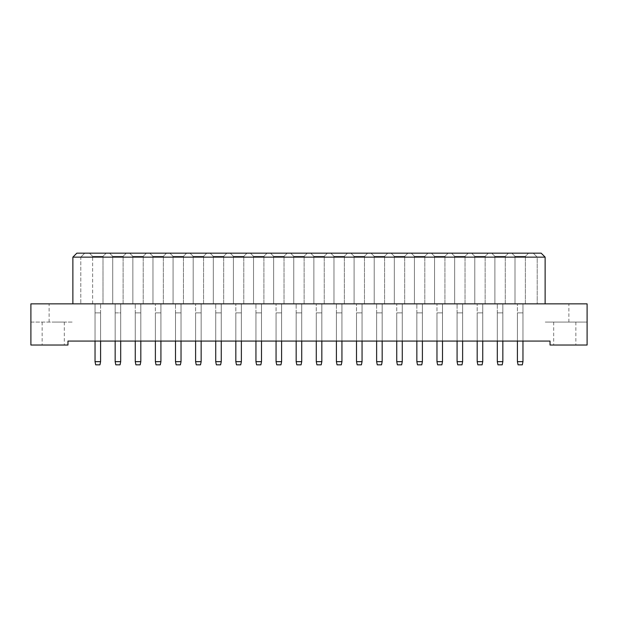 <?xml version="1.0" encoding="UTF-8"?>
<svg xmlns="http://www.w3.org/2000/svg" width="618" height="618" viewBox="0 0 618 618"><rect width="100%" height="100%" fill="white"/><g stroke="black" fill="none" stroke-linecap="round" stroke-linejoin="round"><path stroke-width="0.46" stroke-dasharray="3.09 2.32" d="M564.767 345.029L553.682 345.029L564.767 345.029M564.767 322.063L553.682 322.063L564.767 322.063M53.233 345.029L64.318 345.029L53.233 345.029M53.233 322.063L64.318 322.063L53.233 322.063M67.957 345.029L30.9 345.029L30.9 322.063L72.87 322.063L30.9 322.063L30.9 303.855L587.1 303.855L587.1 322.063L545.13 322.063L587.1 322.063L587.1 345.029L550.043 345.029L550.043 341.066L67.957 341.066L67.957 345.029M72.87 303.855L72.87 257.134L80.788 257.134L80.788 303.855L80.788 257.134L537.212 257.134L537.212 303.855L537.212 257.134L545.13 257.134L545.13 303.855M545.13 257.134L541.175 253.171L76.825 253.171L72.87 257.134M511.835 253.171L528.544 253.171L511.835 253.171L528.544 253.171L511.835 253.171L515.003 256.339L525.377 256.339L515.003 256.339L525.377 256.339L515.003 256.339L511.835 253.171M491.719 253.171L508.429 253.171L491.719 253.171L508.429 253.171L491.719 253.171L494.887 256.339L505.261 256.339L494.887 256.339L505.261 256.339L494.887 256.339L491.719 253.171M471.611 253.171L488.313 253.171L471.611 253.171L488.313 253.171L471.611 253.171L474.779 256.339L485.145 256.339L474.779 256.339L485.145 256.339L474.779 256.339L471.611 253.171M451.495 253.171L468.205 253.171L451.495 253.171L468.205 253.171L451.495 253.171L454.663 256.339L465.037 256.339L454.663 256.339L465.037 256.339L454.663 256.339L451.495 253.171M431.379 253.171L448.089 253.171L431.379 253.171L448.089 253.171L431.379 253.171L434.547 256.339L444.921 256.339L434.547 256.339L444.921 256.339L434.547 256.339L431.379 253.171M411.271 253.171L427.973 253.171L411.271 253.171L427.973 253.171L411.271 253.171L414.439 256.339L424.805 256.339L414.439 256.339L424.805 256.339L414.439 256.339L411.271 253.171M391.155 253.171L407.865 253.171L391.155 253.171L407.865 253.171L391.155 253.171L394.323 256.339L404.697 256.339L394.323 256.339L404.697 256.339L394.323 256.339L391.155 253.171M371.039 253.171L387.749 253.171L371.039 253.171L387.749 253.171L371.039 253.171L374.207 256.339L384.581 256.339L374.207 256.339L384.581 256.339L374.207 256.339L371.039 253.171M350.931 253.171L367.64 253.171L350.931 253.171L367.64 253.171L350.931 253.171L354.099 256.339L364.473 256.339L354.099 256.339L364.473 256.339L354.099 256.339L350.931 253.171M330.815 253.171L347.525 253.171L330.815 253.171L347.525 253.171L330.815 253.171L333.983 256.339L344.357 256.339L333.983 256.339L344.357 256.339L333.983 256.339L330.815 253.171M310.7 253.171L327.409 253.171L310.7 253.171L327.409 253.171L310.7 253.171L313.867 256.339L324.241 256.339L313.867 256.339L324.241 256.339L313.867 256.339L310.7 253.171M290.591 253.171L307.3 253.171L290.591 253.171L307.3 253.171L290.591 253.171L293.759 256.339L304.133 256.339L293.759 256.339L304.133 256.339L293.759 256.339L290.591 253.171M270.475 253.171L287.185 253.171L270.475 253.171L287.185 253.171L270.475 253.171L273.643 256.339L284.017 256.339L273.643 256.339L284.017 256.339L273.643 256.339L270.475 253.171M250.36 253.171L267.069 253.171L250.36 253.171L267.069 253.171L250.36 253.171L253.527 256.339L263.901 256.339L253.527 256.339L263.901 256.339L253.527 256.339L250.36 253.171M230.251 253.171L246.961 253.171L230.251 253.171L246.961 253.171L230.251 253.171L233.419 256.339L243.793 256.339L233.419 256.339L243.793 256.339L233.419 256.339L230.251 253.171M210.135 253.171L226.845 253.171L210.135 253.171L226.845 253.171L210.135 253.171L213.303 256.339L223.677 256.339L213.303 256.339L223.677 256.339L213.303 256.339L210.135 253.171M190.027 253.171L206.729 253.171L190.027 253.171L206.729 253.171L190.027 253.171L193.195 256.339L203.561 256.339L193.195 256.339L203.561 256.339L193.195 256.339L190.027 253.171M169.911 253.171L186.621 253.171L169.911 253.171L186.621 253.171L169.911 253.171L173.079 256.339L183.453 256.339L173.079 256.339L183.453 256.339L173.079 256.339L169.911 253.171M149.795 253.171L166.505 253.171L149.795 253.171L166.505 253.171L149.795 253.171L152.963 256.339L163.337 256.339L152.963 256.339L163.337 256.339L152.963 256.339L149.795 253.171M129.687 253.171L146.389 253.171L129.687 253.171L146.389 253.171L129.687 253.171L132.855 256.339L143.221 256.339L132.855 256.339L143.221 256.339L132.855 256.339L129.687 253.171M109.571 253.171L126.281 253.171L109.571 253.171L126.281 253.171L109.571 253.171L112.739 256.339L123.113 256.339L112.739 256.339L123.113 256.339L112.739 256.339L109.571 253.171M89.456 253.171L106.165 253.171L89.456 253.171L106.165 253.171L89.456 253.171L92.623 256.339L102.997 256.339L92.623 256.339L89.456 253.171L92.623 256.339L102.997 256.339L106.165 253.171L102.997 256.339L92.623 256.339L89.456 253.171M115.157 341.066L120.695 341.066L115.157 341.066L120.695 341.066L115.157 341.066L115.157 303.855L120.695 303.855L115.157 303.855L120.695 303.855L115.157 303.855L115.157 341.066L115.157 303.855L115.157 341.066L115.157 312.878L120.695 312.878L120.695 341.066L120.695 303.855L120.695 341.066M95.041 341.066L100.587 341.066L95.041 341.066L100.587 341.066L95.041 341.066L95.041 303.855L100.587 303.855L95.041 303.855L100.587 303.855L95.041 303.855L95.041 361.661L95.674 364.829L99.946 364.829L95.674 364.829L99.946 364.829L100.587 361.661L100.587 312.878L95.041 312.878L95.041 361.661L100.587 361.661L95.041 361.661L95.674 364.829L95.041 361.661L95.041 312.878L100.587 312.878L95.041 312.878L100.587 312.878L100.587 341.066L100.587 303.855L100.587 341.066M140.811 341.066L135.265 341.066L140.811 341.066L135.265 341.066L140.811 341.066L140.811 303.855L135.265 303.855L140.811 303.855L135.265 303.855L140.811 303.855L140.811 341.066L140.811 303.855L140.811 341.066L140.811 312.878L135.265 312.878L135.265 361.661L135.898 364.829L140.178 364.829L135.898 364.829L140.178 364.829L140.811 361.661L140.811 312.878L135.265 312.878L135.265 341.066L135.265 303.855L135.265 341.066M160.919 341.066L155.381 341.066L160.919 341.066L155.381 341.066L160.919 341.066L160.919 303.855L155.381 303.855L160.919 303.855L155.381 303.855L160.919 303.855L160.919 361.661L155.381 361.661L155.381 312.878L160.919 312.878L160.919 361.661L155.381 361.661L155.381 312.878L160.919 312.878L160.919 361.661L160.286 364.829L160.919 361.661L155.381 361.661L155.381 312.878L160.919 312.878L155.381 312.878L155.381 341.066L155.381 303.855L155.381 341.066M181.035 341.066L175.497 341.066L181.035 341.066L175.497 341.066L181.035 341.066L181.035 303.855L175.497 303.855L181.035 303.855L175.497 303.855L181.035 303.855L181.035 341.066L181.035 303.855L181.035 341.066L181.035 312.878L175.497 312.878L175.497 361.661L176.13 364.829L180.402 364.829L176.13 364.829L180.402 364.829L181.035 361.661L181.035 312.878L175.497 312.878L175.497 341.066L175.497 303.855L175.497 341.066M201.151 341.066L195.605 341.066L201.151 341.066L195.605 341.066L201.151 341.066L201.151 303.855L195.605 303.855L201.151 303.855L195.605 303.855L201.151 303.855L201.151 361.661L195.605 361.661L195.605 312.878L201.151 312.878L201.151 361.661L195.605 361.661L195.605 312.878L201.151 312.878L201.151 361.661L200.518 364.829L201.151 361.661L195.605 361.661L195.605 312.878L201.151 312.878L195.605 312.878L195.605 341.066L195.605 303.855L195.605 341.066M221.259 341.066L215.721 341.066L221.259 341.066L215.721 341.066L221.259 341.066L221.259 303.855L215.721 303.855L221.259 303.855L215.721 303.855L221.259 303.855L221.259 341.066L221.259 303.855L221.259 341.066L221.259 312.878L215.721 312.878L215.721 361.661L216.354 364.829L220.626 364.829L216.354 364.829L220.626 364.829L221.259 361.661L221.259 312.878L215.721 312.878L215.721 341.066L215.721 303.855L215.721 341.066M241.375 341.066L235.829 341.066L241.375 341.066L235.829 341.066L241.375 341.066L241.375 303.855L235.829 303.855L241.375 303.855L235.829 303.855L241.375 303.855L241.375 361.661L235.829 361.661L235.829 312.878L241.375 312.878L241.375 361.661L235.829 361.661L235.829 312.878L241.375 312.878L241.375 361.661L240.742 364.829L241.375 361.661L235.829 361.661L235.829 312.878L241.375 312.878L235.829 312.878L235.829 341.066L235.829 303.855L235.829 341.066M261.491 341.066L255.945 341.066L261.491 341.066L255.945 341.066L261.491 341.066L261.491 303.855L255.945 303.855L261.491 303.855L255.945 303.855L261.491 303.855L261.491 341.066L261.491 303.855L261.491 341.066L261.491 312.878L255.945 312.878L255.945 361.661L256.578 364.829L260.858 364.829L256.578 364.829L260.858 364.829L261.491 361.661L261.491 312.878L255.945 312.878L255.945 341.066L255.945 303.855L255.945 341.066M281.599 341.066L276.061 341.066L281.599 341.066L276.061 341.066L281.599 341.066L281.599 303.855L276.061 303.855L281.599 303.855L276.061 303.855L281.599 303.855L281.599 361.661L276.061 361.661L276.061 312.878L281.599 312.878L281.599 361.661L276.061 361.661L276.061 312.878L281.599 312.878L281.599 361.661L280.966 364.829L281.599 361.661L276.061 361.661L276.061 312.878L281.599 312.878L276.061 312.878L276.061 341.066L276.061 303.855L276.061 341.066M301.715 341.066L296.169 341.066L301.715 341.066L296.169 341.066L301.715 341.066L301.715 303.855L296.169 303.855L301.715 303.855L296.169 303.855L301.715 303.855L301.715 341.066L301.715 303.855L301.715 341.066L301.715 312.878L296.169 312.878L296.169 361.661L296.802 364.829L301.082 364.829L296.802 364.829L301.082 364.829L301.715 361.661L301.715 312.878L296.169 312.878L296.169 341.066L296.169 303.855L296.169 341.066M321.831 341.066L316.285 341.066L321.831 341.066L316.285 341.066L321.831 341.066L321.831 303.855L316.285 303.855L321.831 303.855L316.285 303.855L321.831 303.855L321.831 361.661L316.285 361.661L316.285 312.878L321.831 312.878L321.831 361.661L316.285 361.661L316.285 312.878L321.831 312.878L321.831 361.661L321.198 364.829L321.831 361.661L316.285 361.661L316.285 312.878L321.831 312.878L316.285 312.878L316.285 341.066L316.285 303.855L316.285 341.066M341.939 341.066L336.401 341.066L341.939 341.066L336.401 341.066L341.939 341.066L341.939 303.855L336.401 303.855L341.939 303.855L336.401 303.855L341.939 303.855L341.939 341.066L341.939 303.855L341.939 341.066L341.939 312.878L336.401 312.878L336.401 361.661L337.034 364.829L341.306 364.829L337.034 364.829L341.306 364.829L341.939 361.661L341.939 312.878L336.401 312.878L336.401 341.066L336.401 303.855L336.401 341.066M362.055 341.066L356.509 341.066L362.055 341.066L356.509 341.066L362.055 341.066L362.055 303.855L356.509 303.855L362.055 303.855L356.509 303.855L362.055 303.855L362.055 361.661L356.509 361.661L356.509 312.878L362.055 312.878L362.055 361.661L356.509 361.661L356.509 312.878L362.055 312.878L362.055 361.661L361.422 364.829L362.055 361.661L356.509 361.661L356.509 312.878L362.055 312.878L356.509 312.878L356.509 341.066L356.509 303.855L356.509 341.066M382.171 341.066L376.625 341.066L382.171 341.066L376.625 341.066L382.171 341.066L382.171 303.855L376.625 303.855L382.171 303.855L376.625 303.855L382.171 303.855L382.171 341.066L382.171 303.855L382.171 341.066L382.171 312.878L376.625 312.878L376.625 361.661L377.258 364.829L381.538 364.829L377.258 364.829L381.538 364.829L382.171 361.661L382.171 312.878L376.625 312.878L376.625 341.066L376.625 303.855L376.625 341.066M402.279 341.066L396.741 341.066L402.279 341.066L396.741 341.066L402.279 341.066L402.279 303.855L396.741 303.855L402.279 303.855L396.741 303.855L402.279 303.855L402.279 361.661L396.741 361.661L396.741 312.878L402.279 312.878L402.279 361.661L396.741 361.661L396.741 312.878L402.279 312.878L402.279 361.661L401.646 364.829L402.279 361.661L396.741 361.661L396.741 312.878L402.279 312.878L396.741 312.878L396.741 341.066L396.741 303.855L396.741 341.066M422.395 341.066L416.849 341.066L422.395 341.066L416.849 341.066L422.395 341.066L422.395 303.855L416.849 303.855L422.395 303.855L416.849 303.855L422.395 303.855L422.395 341.066L422.395 303.855L422.395 341.066L422.395 312.878L416.849 312.878L416.849 361.661L417.482 364.829L421.762 364.829L417.482 364.829L421.762 364.829L422.395 361.661L422.395 312.878L416.849 312.878L416.849 341.066L416.849 303.855L416.849 341.066M442.503 341.066L436.965 341.066L442.503 341.066L436.965 341.066L442.503 341.066L442.503 303.855L436.965 303.855L442.503 303.855L436.965 303.855L442.503 303.855L442.503 361.661L436.965 361.661L436.965 312.878L442.503 312.878L442.503 361.661L436.965 361.661L436.965 312.878L442.503 312.878L442.503 361.661L441.87 364.829L442.503 361.661L436.965 361.661L436.965 312.878L442.503 312.878L436.965 312.878L436.965 341.066L436.965 303.855L436.965 341.066M462.619 341.066L457.081 341.066L462.619 341.066L457.081 341.066L462.619 341.066L462.619 303.855L457.081 303.855L462.619 303.855L457.081 303.855L462.619 303.855L462.619 341.066L462.619 303.855L462.619 341.066L462.619 312.878L457.081 312.878L457.081 361.661L457.714 364.829L461.986 364.829L457.714 364.829L461.986 364.829L462.619 361.661L462.619 312.878L457.081 312.878L457.081 341.066L457.081 303.855L457.081 341.066M482.735 341.066L477.189 341.066L482.735 341.066L477.189 341.066L482.735 341.066L482.735 303.855L477.189 303.855L482.735 303.855L477.189 303.855L482.735 303.855L482.735 361.661L477.189 361.661L477.189 312.878L482.735 312.878L482.735 361.661L477.189 361.661L477.189 312.878L482.735 312.878L482.735 361.661L482.102 364.829L482.735 361.661L477.189 361.661L477.189 312.878L482.735 312.878L477.189 312.878L477.189 341.066L477.189 303.855L477.189 341.066M502.843 341.066L497.305 341.066L502.843 341.066L497.305 341.066L502.843 341.066L502.843 303.855L497.305 303.855L502.843 303.855L497.305 303.855L502.843 303.855L502.843 341.066L502.843 303.855L502.843 341.066L502.843 312.878L497.305 312.878L497.305 361.661L497.938 364.829L502.21 364.829L497.938 364.829L502.21 364.829L502.843 361.661L502.843 312.878L497.305 312.878L497.305 341.066L497.305 303.855L497.305 341.066M522.959 341.066L517.413 341.066L522.959 341.066L517.413 341.066L522.959 341.066L522.959 303.855L517.413 303.855L522.959 303.855L517.413 303.855L522.959 303.855L522.959 361.661L517.413 361.661L517.413 312.878L522.959 312.878L522.959 361.661L517.413 361.661L517.413 312.878L522.959 312.878L522.959 361.661L522.326 364.829L522.959 361.661L517.413 361.661L517.413 312.878L522.959 312.878L517.413 312.878L517.413 341.066L517.413 303.855L517.413 341.066M102.997 303.855L92.623 303.855L102.997 303.855L102.997 256.339L106.165 253.171L102.997 256.339L102.997 303.855L92.623 303.855L92.623 256.339L92.623 303.855L102.997 303.855L102.997 256.339L102.997 303.855M92.623 303.855L92.623 256.339L92.623 303.855M123.113 303.855L112.739 303.855L123.113 303.855L123.113 256.339L126.281 253.171L123.113 256.339L126.281 253.171L123.113 256.339L123.113 303.855L112.739 303.855L112.739 256.339L112.739 303.855L123.113 303.855L123.113 256.339L123.113 303.855M112.739 303.855L112.739 256.339L112.739 303.855M143.221 303.855L132.855 303.855L143.221 303.855L143.221 256.339L146.389 253.171L143.221 256.339L146.389 253.171L143.221 256.339L143.221 303.855L132.855 303.855L132.855 256.339L132.855 303.855L143.221 303.855L143.221 256.339L143.221 303.855M132.855 303.855L132.855 256.339L132.855 303.855M163.337 303.855L152.963 303.855L163.337 303.855L163.337 256.339L166.505 253.171L163.337 256.339L166.505 253.171L163.337 256.339L163.337 303.855L152.963 303.855L152.963 256.339L152.963 303.855L163.337 303.855L163.337 256.339L163.337 303.855M152.963 303.855L152.963 256.339L152.963 303.855M183.453 303.855L173.079 303.855L183.453 303.855L183.453 256.339L186.621 253.171L183.453 256.339L186.621 253.171L183.453 256.339L183.453 303.855L173.079 303.855L173.079 256.339L173.079 303.855L183.453 303.855L183.453 256.339L183.453 303.855M173.079 303.855L173.079 256.339L173.079 303.855M203.561 303.855L193.195 303.855L203.561 303.855L203.561 256.339L206.729 253.171L203.561 256.339L206.729 253.171L203.561 256.339L203.561 303.855L193.195 303.855L193.195 256.339L193.195 303.855L203.561 303.855L203.561 256.339L203.561 303.855M193.195 303.855L193.195 256.339L193.195 303.855M223.677 303.855L213.303 303.855L223.677 303.855L223.677 256.339L226.845 253.171L223.677 256.339L226.845 253.171L223.677 256.339L223.677 303.855L213.303 303.855L213.303 256.339L213.303 303.855L223.677 303.855L223.677 256.339L223.677 303.855M213.303 303.855L213.303 256.339L213.303 303.855M243.793 303.855L233.419 303.855L243.793 303.855L243.793 256.339L246.961 253.171L243.793 256.339L246.961 253.171L243.793 256.339L243.793 303.855L233.419 303.855L233.419 256.339L233.419 303.855L243.793 303.855L243.793 256.339L243.793 303.855M233.419 303.855L233.419 256.339L233.419 303.855M263.901 303.855L253.527 303.855L263.901 303.855L263.901 256.339L267.069 253.171L263.901 256.339L267.069 253.171L263.901 256.339L263.901 303.855L253.527 303.855L253.527 256.339L253.527 303.855L263.901 303.855L263.901 256.339L263.901 303.855M253.527 303.855L253.527 256.339L253.527 303.855M284.017 303.855L273.643 303.855L284.017 303.855L284.017 256.339L287.185 253.171L284.017 256.339L287.185 253.171L284.017 256.339L284.017 303.855L273.643 303.855L273.643 256.339L273.643 303.855L284.017 303.855L284.017 256.339L284.017 303.855M273.643 303.855L273.643 256.339L273.643 303.855M304.133 303.855L293.759 303.855L304.133 303.855L304.133 256.339L307.3 253.171L304.133 256.339L307.3 253.171L304.133 256.339L304.133 303.855L293.759 303.855L293.759 256.339L293.759 303.855L304.133 303.855L304.133 256.339L304.133 303.855M293.759 303.855L293.759 256.339L293.759 303.855M324.241 303.855L313.867 303.855L324.241 303.855L324.241 256.339L327.409 253.171L324.241 256.339L327.409 253.171L324.241 256.339L324.241 303.855L313.867 303.855L313.867 256.339L313.867 303.855L324.241 303.855L324.241 256.339L324.241 303.855M313.867 303.855L313.867 256.339L313.867 303.855M344.357 303.855L333.983 303.855L344.357 303.855L344.357 256.339L347.525 253.171L344.357 256.339L347.525 253.171L344.357 256.339L344.357 303.855L333.983 303.855L333.983 256.339L333.983 303.855L344.357 303.855L344.357 256.339L344.357 303.855M333.983 303.855L333.983 256.339L333.983 303.855M364.473 303.855L354.099 303.855L364.473 303.855L364.473 256.339L367.64 253.171L364.473 256.339L367.64 253.171L364.473 256.339L364.473 303.855L354.099 303.855L354.099 256.339L354.099 303.855L364.473 303.855L364.473 256.339L364.473 303.855M354.099 303.855L354.099 256.339L354.099 303.855M384.581 303.855L374.207 303.855L384.581 303.855L384.581 256.339L387.749 253.171L384.581 256.339L387.749 253.171L384.581 256.339L384.581 303.855L374.207 303.855L374.207 256.339L374.207 303.855L384.581 303.855L384.581 256.339L384.581 303.855M374.207 303.855L374.207 256.339L374.207 303.855M404.697 303.855L394.323 303.855L404.697 303.855L404.697 256.339L407.865 253.171L404.697 256.339L407.865 253.171L404.697 256.339L404.697 303.855L394.323 303.855L394.323 256.339L394.323 303.855L404.697 303.855L404.697 256.339L404.697 303.855M394.323 303.855L394.323 256.339L394.323 303.855M424.805 303.855L414.439 303.855L424.805 303.855L424.805 256.339L427.973 253.171L424.805 256.339L427.973 253.171L424.805 256.339L424.805 303.855L414.439 303.855L414.439 256.339L414.439 303.855L424.805 303.855L424.805 256.339L424.805 303.855M414.439 303.855L414.439 256.339L414.439 303.855M444.921 303.855L434.547 303.855L444.921 303.855L444.921 256.339L448.089 253.171L444.921 256.339L448.089 253.171L444.921 256.339L444.921 303.855L434.547 303.855L434.547 256.339L434.547 303.855L444.921 303.855L444.921 256.339L444.921 303.855M434.547 303.855L434.547 256.339L434.547 303.855M465.037 303.855L454.663 303.855L465.037 303.855L465.037 256.339L468.205 253.171L465.037 256.339L468.205 253.171L465.037 256.339L465.037 303.855L454.663 303.855L454.663 256.339L454.663 303.855L465.037 303.855L465.037 256.339L465.037 303.855M454.663 303.855L454.663 256.339L454.663 303.855M485.145 303.855L474.779 303.855L485.145 303.855L485.145 256.339L488.313 253.171L485.145 256.339L488.313 253.171L485.145 256.339L485.145 303.855L474.779 303.855L474.779 256.339L474.779 303.855L485.145 303.855L485.145 256.339L485.145 303.855M474.779 303.855L474.779 256.339L474.779 303.855M505.261 303.855L494.887 303.855L505.261 303.855L505.261 256.339L508.429 253.171L505.261 256.339L508.429 253.171L505.261 256.339L505.261 303.855L494.887 303.855L494.887 256.339L494.887 303.855L505.261 303.855L505.261 256.339L505.261 303.855M494.887 303.855L494.887 256.339L494.887 303.855M525.377 303.855L515.003 303.855L525.377 303.855L525.377 256.339L528.544 253.171L525.377 256.339L528.544 253.171L525.377 256.339L525.377 303.855L515.003 303.855L515.003 256.339L515.003 303.855L525.377 303.855L525.377 256.339L525.377 303.855M515.003 303.855L515.003 256.339L515.003 303.855M80.788 257.134L84.743 253.171L80.788 257.134M533.257 253.171L537.212 257.134L533.257 253.171M100.587 361.661L99.946 364.829L100.587 361.661L100.587 312.878L100.587 361.661L95.041 361.661M115.157 312.878L120.695 312.878L120.695 361.661L115.157 361.661L115.157 312.878L120.695 312.878L120.695 361.661L115.157 361.661L115.157 312.878L120.695 312.878L120.695 361.661L120.062 364.829L120.695 361.661L115.157 361.661L115.157 312.878M115.157 361.661L115.79 364.829L120.062 364.829L115.79 364.829L115.157 361.661L115.79 364.829L120.062 364.829L120.695 361.661M140.811 361.661L135.265 361.661L140.811 361.661L140.178 364.829L140.811 361.661L140.811 312.878L135.265 312.878L135.265 361.661L135.898 364.829L135.265 361.661L135.265 312.878L140.811 312.878L140.811 361.661L135.265 361.661M181.035 361.661L175.497 361.661L181.035 361.661L180.402 364.829L181.035 361.661L181.035 312.878L175.497 312.878L175.497 361.661L176.13 364.829L175.497 361.661L175.497 312.878L181.035 312.878L181.035 361.661L175.497 361.661M221.259 361.661L215.721 361.661L221.259 361.661L220.626 364.829L221.259 361.661L221.259 312.878L215.721 312.878L215.721 361.661L216.354 364.829L215.721 361.661L215.721 312.878L221.259 312.878L221.259 361.661L215.721 361.661M261.491 361.661L255.945 361.661L261.491 361.661L260.858 364.829L261.491 361.661L261.491 312.878L255.945 312.878L255.945 361.661L256.578 364.829L255.945 361.661L255.945 312.878L261.491 312.878L261.491 361.661L255.945 361.661M301.715 361.661L296.169 361.661L301.715 361.661L301.082 364.829L301.715 361.661L301.715 312.878L296.169 312.878L296.169 361.661L296.802 364.829L296.169 361.661L296.169 312.878L301.715 312.878L301.715 361.661L296.169 361.661M341.939 361.661L336.401 361.661L341.939 361.661L341.306 364.829L341.939 361.661L341.939 312.878L336.401 312.878L336.401 361.661L337.034 364.829L336.401 361.661L336.401 312.878L341.939 312.878L341.939 361.661L336.401 361.661M382.171 361.661L376.625 361.661L382.171 361.661L381.538 364.829L382.171 361.661L382.171 312.878L376.625 312.878L376.625 361.661L377.258 364.829L376.625 361.661L376.625 312.878L382.171 312.878L382.171 361.661L376.625 361.661M155.381 361.661L156.014 364.829L160.286 364.829L156.014 364.829L155.381 361.661L156.014 364.829L160.286 364.829L160.919 361.661M195.605 361.661L196.238 364.829L200.518 364.829L196.238 364.829L195.605 361.661L196.238 364.829L200.518 364.829L201.151 361.661M235.829 361.661L236.462 364.829L240.742 364.829L236.462 364.829L235.829 361.661L236.462 364.829L240.742 364.829L241.375 361.661M276.061 361.661L276.694 364.829L280.966 364.829L276.694 364.829L276.061 361.661L276.694 364.829L280.966 364.829L281.599 361.661M316.285 361.661L316.918 364.829L321.198 364.829L316.918 364.829L316.285 361.661L316.918 364.829L321.198 364.829L321.831 361.661M356.509 361.661L357.142 364.829L361.422 364.829L357.142 364.829L356.509 361.661L357.142 364.829L361.422 364.829L362.055 361.661M396.741 361.661L397.374 364.829L401.646 364.829L397.374 364.829L396.741 361.661L397.374 364.829L401.646 364.829L402.279 361.661M436.965 361.661L437.598 364.829L441.87 364.829L437.598 364.829L436.965 361.661L437.598 364.829L441.87 364.829L442.503 361.661M477.189 361.661L477.822 364.829L482.102 364.829L477.822 364.829L477.189 361.661L477.822 364.829L482.102 364.829L482.735 361.661M517.413 361.661L518.054 364.829L522.326 364.829L518.054 364.829L517.413 361.661L518.054 364.829L522.326 364.829L522.959 361.661M422.395 361.661L416.849 361.661L422.395 361.661L421.762 364.829L422.395 361.661L422.395 312.878L416.849 312.878L416.849 361.661L417.482 364.829L416.849 361.661L416.849 312.878L422.395 312.878L422.395 361.661L416.849 361.661M462.619 361.661L457.081 361.661L462.619 361.661L461.986 364.829L462.619 361.661L462.619 312.878L457.081 312.878L457.081 361.661L457.714 364.829L457.081 361.661L457.081 312.878L462.619 312.878L462.619 361.661L457.081 361.661M502.843 361.661L497.305 361.661L502.843 361.661L502.21 364.829L502.843 361.661L502.843 312.878L497.305 312.878L497.305 361.661L497.938 364.829L497.305 361.661L497.305 312.878L502.843 312.878L502.843 361.661L497.305 361.661M49.116 322.063L49.116 303.855M568.884 322.063L568.884 303.855M553.682 322.063L553.682 345.029M42.148 322.063L42.148 345.029M64.318 322.063L64.318 345.029M575.852 322.063L575.852 345.029"/><path stroke-width="0.93" d="M30.9 345.029L67.957 345.029L67.957 341.066L550.043 341.066L550.043 345.029L587.1 345.029L587.1 303.855L30.9 303.855L30.9 345.029M72.87 257.134L76.825 253.171L541.175 253.171L545.13 257.134L72.87 257.134L72.87 303.855M545.13 257.134L545.13 303.855M95.041 341.066L95.041 361.661L100.587 361.661L100.587 341.066M100.587 361.661L99.946 364.829L95.674 364.829L95.041 361.661M120.695 341.066L120.695 361.661L120.062 364.829L115.79 364.829L115.157 361.661L115.157 341.066M115.157 361.661L120.695 361.661M135.265 341.066L135.265 361.661L140.811 361.661L140.811 341.066M140.811 361.661L140.178 364.829L135.898 364.829L135.265 361.661M175.497 341.066L175.497 361.661L181.035 361.661L181.035 341.066M181.035 361.661L180.402 364.829L176.13 364.829L175.497 361.661M215.721 341.066L215.721 361.661L221.259 361.661L221.259 341.066M221.259 361.661L220.626 364.829L216.354 364.829L215.721 361.661M255.945 341.066L255.945 361.661L261.491 361.661L261.491 341.066M261.491 361.661L260.858 364.829L256.578 364.829L255.945 361.661M296.169 341.066L296.169 361.661L301.715 361.661L301.715 341.066M301.715 361.661L301.082 364.829L296.802 364.829L296.169 361.661M336.401 341.066L336.401 361.661L341.939 361.661L341.939 341.066M341.939 361.661L341.306 364.829L337.034 364.829L336.401 361.661M376.625 341.066L376.625 361.661L382.171 361.661L382.171 341.066M382.171 361.661L381.538 364.829L377.258 364.829L376.625 361.661M160.919 341.066L160.919 361.661L160.286 364.829L156.014 364.829L155.381 361.661L155.381 341.066M155.381 361.661L160.919 361.661M201.151 341.066L201.151 361.661L200.518 364.829L196.238 364.829L195.605 361.661L195.605 341.066M195.605 361.661L201.151 361.661M241.375 341.066L241.375 361.661L240.742 364.829L236.462 364.829L235.829 361.661L235.829 341.066M235.829 361.661L241.375 361.661M281.599 341.066L281.599 361.661L280.966 364.829L276.694 364.829L276.061 361.661L276.061 341.066M276.061 361.661L281.599 361.661M321.831 341.066L321.831 361.661L321.198 364.829L316.918 364.829L316.285 361.661L316.285 341.066M316.285 361.661L321.831 361.661M362.055 341.066L362.055 361.661L361.422 364.829L357.142 364.829L356.509 361.661L356.509 341.066M356.509 361.661L362.055 361.661M402.279 341.066L402.279 361.661L401.646 364.829L397.374 364.829L396.741 361.661L396.741 341.066M396.741 361.661L402.279 361.661M442.503 341.066L442.503 361.661L441.87 364.829L437.598 364.829L436.965 361.661L436.965 341.066M436.965 361.661L442.503 361.661M482.735 341.066L482.735 361.661L482.102 364.829L477.822 364.829L477.189 361.661L477.189 341.066M477.189 361.661L482.735 361.661M522.959 341.066L522.959 361.661L522.326 364.829L518.054 364.829L517.413 361.661L517.413 341.066M517.413 361.661L522.959 361.661M416.849 341.066L416.849 361.661L422.395 361.661L422.395 341.066M422.395 361.661L421.762 364.829L417.482 364.829L416.849 361.661M457.081 341.066L457.081 361.661L462.619 361.661L462.619 341.066M462.619 361.661L461.986 364.829L457.714 364.829L457.081 361.661M497.305 341.066L497.305 361.661L502.843 361.661L502.843 341.066M502.843 361.661L502.21 364.829L497.938 364.829L497.305 361.661"/></g></svg>
